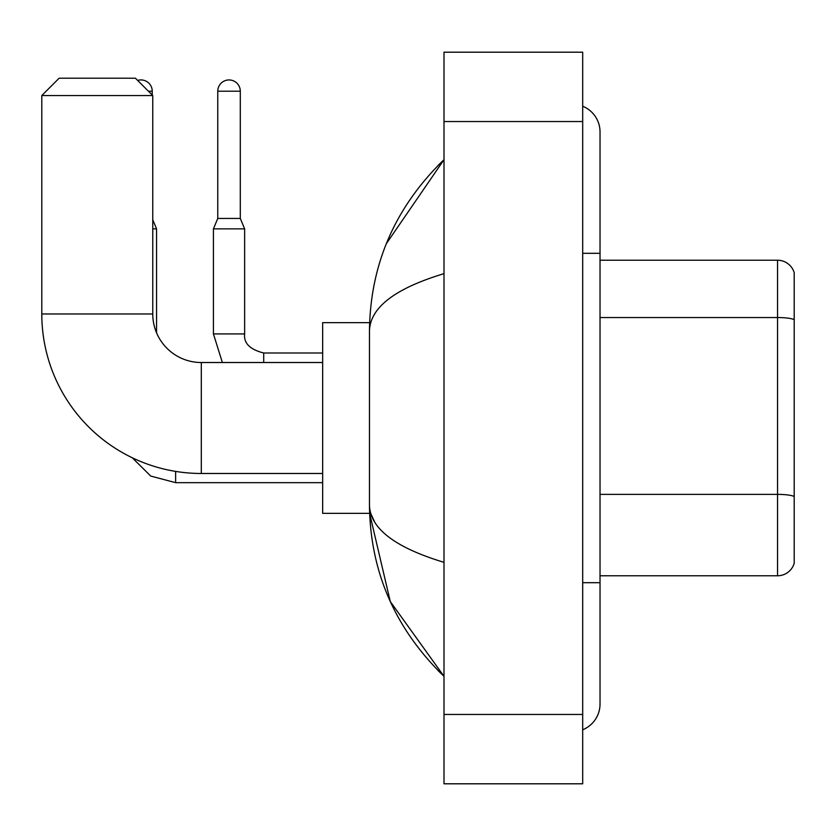 <?xml version="1.0" encoding="UTF-8"?>
<svg xmlns="http://www.w3.org/2000/svg" width="836" height="836" viewBox="0 0 836 836"><rect width="100%" height="100%" fill="white"/><g stroke="black" fill="none" stroke-linecap="round" stroke-linejoin="round"><path stroke-width="1.25" d="M794.2 272.724A17.337 17.337 0 0 0 777.553 260.236A17.337 17.337 0 0 1 794.2 272.724L794.2 563.276A17.337 17.337 0 0 1 777.553 575.764L600.029 575.764M794.2 319.707A17.337 3.01 180 0 0 777.553 317.544L777.553 260.236L600.029 260.236M582.692 582.692L600.029 582.692L600.029 131.952A27.734 27.734 0 0 0 582.692 106.235A27.734 27.734 0 0 1 600.029 131.952A27.734 27.734 0 0 0 582.692 106.235M582.692 729.765A27.734 27.734 0 0 0 600.029 704.048A27.734 27.734 0 0 1 582.692 729.765A27.734 27.734 0 0 0 600.029 704.048A27.734 27.734 0 0 1 582.692 729.765M444 273.665C394.968 288.451 370.118 307.554 369.46 330.972L369.46 505.028C370.014 528.373 394.864 547.465 444 562.335M444 783.802L582.692 783.802L582.692 52.198L444 52.198L444 783.802M369.46 330.972C370.202 264.301 395.052 207.203 444 159.686L386.336 243.694M369.606 322.654L322.654 322.654L322.654 513.346L369.606 513.346L390.276 601.533L444 676.314C395.052 628.787 370.202 571.699 369.46 505.028M374.664 522.019L370.693 513.346M322.654 473.479L201.298 473.479A159.498 159.498 0 0 1 41.8 313.981L41.8 95.544L59.137 78.208L135.422 78.208L152.758 95.544L41.8 95.544M201.298 473.479L201.298 362.521A48.54 48.54 0 0 1 152.758 313.981L152.758 95.544M137.647 80.434A11.265 11.265 0 0 1 152.236 91.208L152.236 95.022M156.562 332.843L156.562 228.855L152.758 228.855M240.298 218.457L217.768 218.457L217.768 91.208A11.265 11.265 0 0 1 229.033 79.942A11.265 11.265 0 0 1 240.298 91.208L240.298 218.457L244.634 228.855L213.431 228.855L213.431 333.919L244.603 333.919M794.2 496.542A17.337 3.01 180 0 0 777.553 494.379L777.553 317.544L600.029 317.544M777.553 575.764L777.553 494.379L600.029 494.379M582.692 253.308L600.029 253.308M444 714.456L582.692 714.456M444 121.544L582.692 121.544M41.8 313.981L152.758 313.981M175.633 471.399L175.633 482.665L150.741 476.071L132.224 457.741L150.741 476.071L175.633 482.665L150.741 476.071L132.224 457.741L150.741 476.071L175.633 482.665L150.741 476.071L132.224 457.741L150.741 476.071L175.633 482.665L150.741 476.071L132.224 457.741M148.421 91.208L152.236 91.208M217.768 91.208L240.298 91.208M244.634 228.855L244.634 333.919C243.589 343.168 249.943 349.521 263.706 352.991C249.943 349.521 243.589 343.168 244.634 333.919C243.589 343.168 249.943 349.521 263.706 352.991C249.943 349.521 243.589 343.168 244.634 333.919C243.589 343.168 249.943 349.521 263.706 352.991C249.943 349.521 243.589 343.168 244.634 333.919C243.589 343.168 249.943 349.521 263.706 352.991L263.706 362.521M600.029 582.692L600.029 704.048M444 159.686L437.97 165.507M444 676.314L437.97 670.493M322.654 362.521L201.298 362.521M322.654 482.665L175.633 482.665M152.758 219.711L156.562 228.855M213.431 333.919L222.366 362.521L213.431 333.919M244.634 333.919C243.589 343.168 249.943 349.521 263.706 352.991L322.654 352.991M217.768 218.457L213.431 228.855"/></g></svg>
